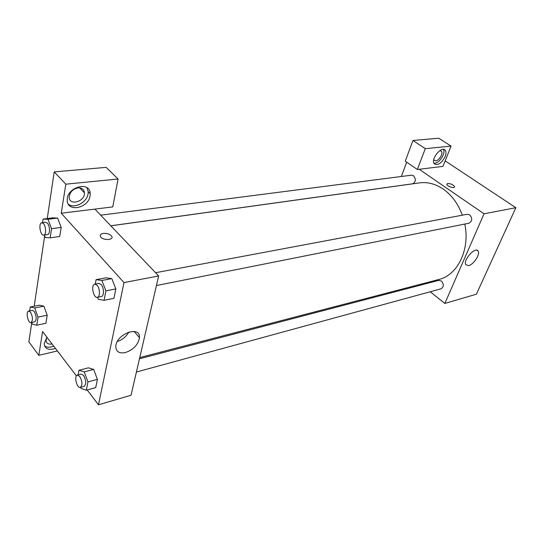 <?xml version="1.0" encoding="UTF-8"?>
<svg xmlns="http://www.w3.org/2000/svg" width="543" height="543" viewBox="0 0 543 543"><rect width="100%" height="100%" fill="white"/><g stroke="black" fill="none" stroke-linecap="round" stroke-linejoin="round"><path stroke-width="0.81" d="M445.172 160.891L515.85 207.718L476.401 294.204L444.86 303.435L430.192 291.774M421.517 284.878L420.703 284.227M468.643 265.622L465.806 264.726C462.772 260.145 475.668 245.959 478.152 251.131C480.399 254.273 473.557 264.658 468.643 265.622M419.216 169.273L443 166.355L451.05 146.115L425.291 148.66L417.329 169.504L419.216 169.273L484.03 213.799L515.85 207.718M484.03 213.799L444.86 303.435M454.539 186.982L454.572 186.67C453.33 184.722 451.07 183.67 447.792 183.5C451.07 183.663 453.33 184.722 454.572 186.67C455.048 188.849 446.957 186.405 446.848 184.328L447.792 183.5L446.882 184.016M445.212 156.499C441.507 163.375 437.855 165.798 434.271 163.755C430.355 159.33 441.832 145.3 445.274 150.309C446.265 151.701 446.244 153.764 445.212 156.499M434.02 163.362C437.658 163.056 440.712 160.321 443.176 155.155C444.093 152.746 444.201 150.825 443.502 149.393M439.844 150.621L441.411 151.239C443.441 153.391 439.158 160.66 435.785 160.823L434.095 160.192L433.776 159.574M451.05 146.115L438.805 138.214L412.958 140.481L405.254 161.196L417.329 169.504M425.291 148.66L412.958 140.481M401.358 176.489L406.7 162.187M110.792 225.786L412.605 183.799C415.897 181.885 416.196 179.183 413.495 175.701L411.54 175.179L100.686 215.184M136.402 372.043L441.072 288.801C443.923 286.867 444.031 284.281 441.398 281.023L438.724 280.371L139.47 358.801M156.438 285.537L468.921 223.241C472.356 221.184 472.614 218.395 469.702 214.865L467.204 214.275L155.583 272.715M462.344 215.191C458.136 203.808 451.749 195.093 443.169 189.045C435.466 183.867 427.592 181.81 419.556 182.876L110.847 225.834M139.755 357.572L438.825 279.496C457.511 275.281 470.279 249.563 464.794 224.062M94.882 209.103L112.761 206.91L118.089 179.014L65.825 184.179L61.237 213.236L94.882 209.103L158.665 275.946L131.026 395.263L98.487 404.786L87.179 389.969M118.089 179.014L106.15 167.366L54.212 171.914L47.261 218.551M44.669 235.913L34.189 306.238M31.752 322.596L28.881 341.886L38.825 355.339L42.578 331.522L76.4 375.844M52.074 343.963C48.293 344.567 46.277 343.352 46.026 340.332L46.983 337.291M44.506 345.911C46.881 347.513 49.976 347.608 53.784 346.196M55.481 348.43C48.585 350.554 44.811 348.966 44.159 343.658L46.942 337.237M78.056 187.885C81.905 187.756 84.036 189.412 84.45 192.867C85.203 201.65 68.995 206.231 69.178 197.061C69.803 192.113 72.762 189.059 78.056 187.885M68.37 204.243C74.391 209.089 86.968 202.369 88.068 193.865L88.21 191.672L86.989 187.735M90.036 195.901C88.475 208.424 66.809 212.646 67.244 200.048C66.687 186.921 90.281 180.676 90.179 193.708L90.036 195.901M65.825 184.179L54.212 171.914M57.395 350.934L38.825 355.339M38.017 317.112L47.2 315.225L45.917 323.268L47.2 315.225L43.888 306.15L39.367 305.22L43.888 306.15L34.711 307.962L38.017 317.112L36.781 325.209L32.295 324.11L31.698 322.433M78.097 374.887L78.973 370.265L88.38 367.835L93.688 369.403L97.401 379.36L95.724 387.6L97.401 379.36L87.946 381.919L86.31 390.207L81.043 388.428L80.622 387.288M95.276 284.03L96.104 279.652L105.987 277.833L111.824 278.607M96.104 279.652L101.894 280.466L105.919 290.865L115.849 288.93L113.935 298.304L115.849 288.93L111.831 278.62L105.987 277.833M51.531 228.705L61.176 227.408L59.73 236.476L61.176 227.408L57.619 218.048L52.698 217.865L57.619 218.048L47.981 219.263L51.531 228.705L50.139 237.841L45.252 237.481L44.343 235.031M61.237 213.236L124.001 282.57L98.487 404.786M125.433 352.556C119.188 353.731 115.971 351.681 115.795 346.407C116.148 333.891 140.583 325.087 139.449 337.603C138.221 344.669 133.551 349.651 125.433 352.556M124.001 282.57L158.665 275.946M117.342 341.527C122.392 339.769 126.227 336.606 128.84 332.038M103.265 233.395C106.978 233.144 109.761 234.053 111.62 236.124C114.58 240.081 103.089 240.827 100.598 236.796C99.668 235.071 100.557 233.931 103.265 233.395C100.557 233.938 99.668 235.071 100.591 236.802C103.089 240.827 114.58 240.081 111.62 236.124C109.761 234.053 106.978 233.144 103.265 233.395M105.919 290.865L104.052 300.313L98.256 299.308L97.482 297.292M97.373 297.313L101.371 296.519C104.27 296.247 104.093 287.6 101.12 284.484L98.806 283.365L94.801 284.118C90.667 284.58 93.369 298.426 97.373 297.313C100.258 297.048 100.075 288.374 97.102 285.245L94.801 284.118M101.894 280.466L111.831 278.62M104.052 300.313L113.935 298.304M78.973 370.265L84.24 371.88L87.946 381.919M80.35 387.363L84.151 386.324C86.425 384.044 86.222 380.405 83.554 375.41L81.151 374.086L77.344 375.084C73.767 375.722 76.909 388.598 80.35 387.363C82.611 385.075 82.407 381.43 79.74 376.421L77.344 375.084M88.38 367.835L93.695 369.416L84.24 371.88M86.31 390.207L95.724 387.6M42.578 222.664L43.101 219.073L47.981 219.263M43.712 235.119L47.587 234.576C50.207 234.515 50.078 225.929 47.397 223.153L45.673 222.263L41.791 222.766C38.22 222.942 40.243 235.893 43.712 235.119C46.318 235.051 46.175 226.445 43.508 223.655L41.791 222.766M43.101 219.073L52.698 217.865M50.139 237.841L59.73 236.476M29.668 310.881L30.238 307.012L34.711 307.962M30.985 322.583L34.677 321.816C36.781 319.644 36.619 316.175 34.195 311.404L32.356 310.345L28.657 311.085C25.514 311.438 27.951 323.492 30.985 322.583C33.075 320.411 32.913 316.936 30.496 312.15L28.657 311.085M30.238 307.012L39.367 305.22M36.781 325.209L45.917 323.268M478.152 251.131L476.897 250.214M445.274 150.309L444.011 149.481M440.563 150.683L441.411 151.239M79.658 187.885L84.45 192.867M90.179 193.708L88.21 191.672M139.449 337.603L134.094 331.427"/></g></svg>
